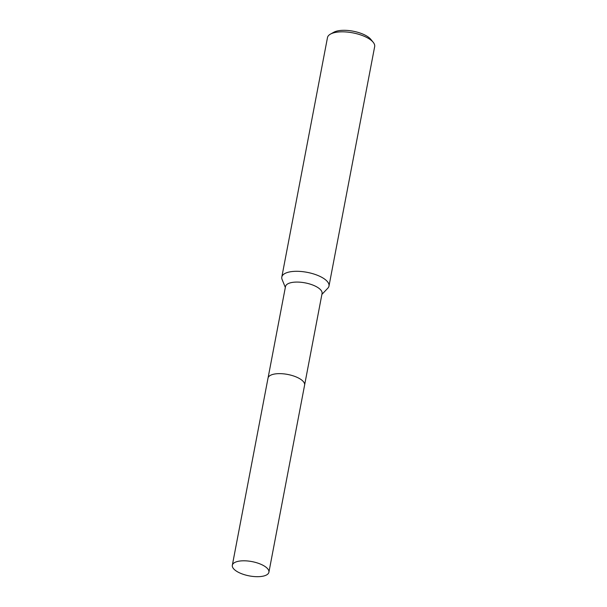 <?xml version="1.0" encoding="UTF-8"?>
<svg xmlns="http://www.w3.org/2000/svg" width="607" height="607" viewBox="0 0 607 607"><rect width="100%" height="100%" fill="white"/><g stroke="black" fill="none" stroke-linecap="round" stroke-linejoin="round"><path stroke-width="0.91" d="M302.923 381.128A18.612 7.276 -169.2 0 0 287.68 374.443A18.612 7.276 -169.2 0 0 271.041 375.043M268.901 572.234A18.612 7.276 -169.2 0 0 259.826 563.842A18.612 7.276 -169.2 0 0 232.329 565.254A18.612 7.276 -169.2 0 0 241.404 573.645A18.612 7.276 -169.2 0 0 268.901 572.234L304.608 385.081A18.62 7.276 -169.2 0 0 295.533 376.689A18.62 7.276 -169.2 0 0 270.456 375.331M304.638 384.868L322.067 293.507A18.612 7.276 -169.2 0 0 309.206 283.841A18.612 7.276 -169.2 0 0 287.93 283.765A18.612 7.276 -169.2 0 0 285.502 286.534L268.074 377.895M321.9 294.395L327.841 288.181A24.014 9.386 -169.2 0 0 328.986 286.056A24.014 9.386 -169.2 0 0 312.4 273.582A24.014 9.386 -169.2 0 0 284.941 273.484A24.014 9.386 -169.2 0 0 281.807 277.058A24.014 9.386 -169.2 0 0 282.096 279.455L285.328 287.422M328.986 286.056L374.671 46.587A24.014 9.386 -169.2 0 0 373.184 42.255A24.014 9.386 -169.2 0 0 353.001 32.899A24.014 9.386 -169.2 0 0 330.625 34.015A24.014 9.386 -169.2 0 0 330.466 34.106A24.014 9.386 -169.2 0 0 327.484 37.588L281.807 277.058M373.184 42.255L370.794 39.334A20.813 8.134 -169.2 0 0 353.297 31.23A20.813 8.134 -169.2 0 0 333.903 32.194A20.813 8.134 -169.2 0 0 333.767 32.27A20.813 8.134 -169.2 0 0 333.63 32.346M295.533 376.689A18.62 7.276 -169.2 0 0 268.021 378.1L232.329 565.254M333.767 32.27L330.466 34.106"/></g></svg>
